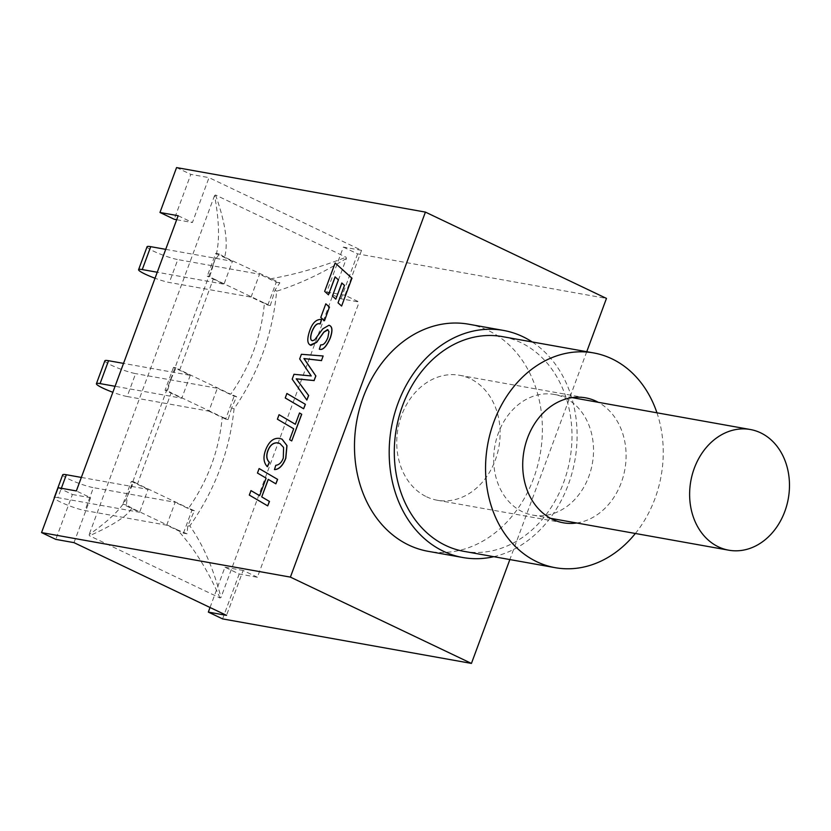 <?xml version="1.0" encoding="UTF-8"?>
<svg xmlns="http://www.w3.org/2000/svg" width="831" height="831" viewBox="0 0 831 831"><rect width="100%" height="100%" fill="white"/><g stroke="black" fill="none" stroke-linecap="round" stroke-linejoin="round"><path stroke-width="0.62" stroke-dasharray="4.16 3.12" d="M564.696 397.779A61.297 49.528 -79.9 0 1 590.893 470.034A61.297 49.528 -79.9 0 1 532.806 515.127A61.297 49.528 -79.9 0 1 494.85 446.07A61.297 49.528 -79.9 0 1 554.402 394.455A61.297 49.528 -79.9 0 1 564.696 397.779M493.78 556.687A115.353 93.207 100.1 0 0 574.886 460.395A115.353 93.207 100.1 0 0 532.204 341.946M468.746 324.215A115.353 93.207 -79.9 0 1 488.129 330.458A115.353 93.207 -79.9 0 1 537.418 466.44A115.353 93.207 -79.9 0 1 428.121 551.306M576.693 522.979A63.468 51.283 100.1 0 0 624.881 469.338A63.468 51.283 100.1 0 0 598.289 402.308M426.594 496.803A63.468 51.283 100.1 0 0 437.251 500.241A63.468 51.283 100.1 0 0 497.395 453.539A63.468 51.283 100.1 0 0 470.273 378.728A63.468 51.283 100.1 0 0 459.616 375.29A63.468 51.283 100.1 0 0 399.472 421.982A63.468 51.283 100.1 0 0 426.594 496.803M463.927 551.348A109.079 88.138 100.1 0 0 569.9 459.501A109.079 88.138 100.1 0 0 502.35 336.607M635.362 533.481A109.079 88.138 100.1 0 0 656.957 412.81M178.156 215.728L192.418 222.531L209.017 177.626L190.829 174.375L174.219 219.27M361.547 250.339L344.938 295.244L359.2 302.037L341.001 298.776L326.749 291.982L343.359 247.087L361.547 250.339L209.017 177.626M210.035 607.492L224.941 567.199L239.193 573.992L257.392 577.254L359.2 302.037M257.392 577.254L243.14 570.461L226.531 615.356M74.001 542.643L90.61 497.748L76.348 490.944M214.263 261.464L214.595 260.591C219.82 245.259 219.81 223.57 214.564 195.524L215.541 195.005L346.06 257.215L346.423 258.379L220.994 597.458L220.007 597.988L89.488 535.766L89.135 534.603C110.243 519.77 122.946 507.159 127.236 496.761L214.543 260.934L209.713 276.65L213.401 278.728L179.704 369.878L230.738 394.206C250.121 366.554 261.35 336.171 264.424 303.055L213.401 278.728M214.564 195.524L89.135 534.603M275.965 483.881L268.216 479.342M267.811 505.923L249.31 495.089M249.414 495.141L251.076 490.643M259.739 495.723L266.128 478.126M266.242 478.168L257.465 473.047M257.568 473.088L259.23 468.601M267.405 466.721C263.687 462.722 263.115 457.195 265.681 450.163C268.943 441.645 273.596 437.729 279.642 438.436L282.083 439.184M274.573 469.619L275.892 465.37C279.268 464.955 281.771 462.514 283.413 458.068L283.683 447.473L279.985 443.557M295.452 424.319L299.638 413.028M291.826 440.991L289.635 439.724M289.739 439.776L293.686 428.765M293.79 428.817L277.388 419.198M277.492 419.25L279.154 414.752M303.741 408.81L285.241 397.976M285.345 398.018L287.007 393.53M306.951 400.106L292.19 379.154M292.304 379.206L293.987 374.303M294.091 374.355L311.334 375.996L299.679 358.93M299.783 358.982L301.393 354.286M301.497 354.338L323.259 356.042M312.009 340.596L314.72 339.962L322.875 328.941L329.024 325.305L329.793 325.544M319.416 349.259L320.818 344.886L322.303 344.875C324.381 344.325 326.282 341.873 328.006 337.521L329.086 331.611L327.58 329.678M311.023 345.343C307.387 344.127 306.94 339.422 309.672 331.226C312.373 323.051 316.351 319.146 321.618 319.52M324.485 320.756L320.776 317.432M320.891 317.484L325.918 303.876M341.728 306.109L338.03 302.827M338.134 302.879L344.481 285.397M344.585 285.449L341.821 282.987M335.942 299.202L332.421 296.054M332.525 296.106L338.394 279.881M338.508 279.933L335.09 276.868M328.557 294.88L324.661 291.38M324.776 291.432L335.277 263.043M176.681 219.716L192.418 222.531M326.749 291.982L344.938 295.244M224.941 567.199L243.14 570.461M58.16 487.693L72.411 494.487L55.802 539.381M72.411 494.487L90.61 497.748M176.567 167.582L190.829 174.375M343.359 247.087L357.61 253.881L606.464 298.412M239.193 573.992L222.583 618.898M357.61 253.881L341.001 298.776M586.748 351.7L509.86 559.564M220.007 597.988C207.74 569.921 193.509 547.203 177.325 529.825L187.058 533.803L187.733 526.075L194.402 510.712L188.554 508.24C207.927 480.598 219.155 450.215 222.251 417.1L171.217 392.772L137.489 483.902L188.554 508.24M187.723 526.075L189.821 525.888C202.982 544.513 213.37 568.362 220.994 597.458M177.325 529.825L131.797 508.115C127.642 515.802 113.535 525.015 89.488 535.766M346.423 258.379C322.573 273.15 299.316 284.088 276.64 291.193C272.776 333.667 258.586 372.88 234.072 408.81C229.564 451.316 214.814 490.342 189.821 525.888M215.541 195.005C225.398 222.625 228.421 243.348 224.63 257.143L279.891 282.831L275.123 289.832L270.304 305.528L264.424 303.055M276.64 291.193L275.123 289.832M270.168 278.852C294.299 274.749 319.592 267.53 346.06 257.215M234.072 408.81L231.631 407.99L236.586 396.667L230.738 394.206M231.631 407.99L228.12 419.572L222.251 417.1M137.489 483.902L133.812 481.824L127.444 496.159M170.906 378.707L167.54 390.684L171.217 392.772M171.041 379.113L176.006 367.79L179.704 369.878M224.63 257.143L219.311 253.954L214.543 260.934M131.797 508.115L126.478 504.926L127.143 497.198M187.058 533.803L183.454 533.159L166.699 525.182L84.97 510.556A18.344 2.337 20.3 0 1 66.646 504.76A18.344 2.337 20.3 0 1 54.295 498.133M54.534 497.478A18.344 2.337 20.3 0 1 57.879 497.644L61.349 488.264M126.478 504.926L122.874 504.282L139.618 512.27L57.879 497.644M104.872 360.799A18.344 2.337 -159.7 0 0 116.07 367.312A18.344 2.337 -159.7 0 0 135.619 373.618L127.153 396.512A18.344 2.337 20.3 0 1 112.85 392.274M176.006 367.79L173.523 367.344L190.268 375.332L123.539 363.396M236.586 396.667L234.103 396.231L217.358 388.243L135.619 373.618M270.304 305.528L267.821 305.091L251.066 297.103L169.337 282.478A18.344 2.337 20.3 0 1 155.033 278.24M209.713 276.65L207.241 276.204L223.986 284.192L157.256 272.246M147.056 246.765A18.344 2.337 -159.7 0 0 158.254 253.278A18.344 2.337 -159.7 0 0 177.803 259.584L169.337 282.478M62.689 474.833A18.344 2.337 -159.7 0 0 73.886 481.357A18.344 2.337 -159.7 0 0 93.436 487.652L84.97 510.556M165.722 249.352L232.451 261.298L223.986 284.192M251.066 297.103L259.542 274.209L177.803 259.584M127.153 396.512L208.882 411.137L217.358 388.243M190.268 375.332L181.802 398.226L115.073 386.29M81.355 477.43L148.084 489.366L139.618 512.27M166.699 525.182L175.175 502.277L93.436 487.652M267.821 305.091L276.287 282.187L259.542 274.209M173.523 367.344L165.057 390.248L181.802 398.226M183.454 533.159L191.919 510.265L175.175 502.277M167.54 390.684L165.057 390.248M219.311 253.954L215.707 253.31L207.241 276.204M133.812 481.824L131.34 481.388L122.874 504.282M194.402 510.712L191.919 510.265M279.891 282.831L276.287 282.187M228.12 419.572L225.637 419.125L234.103 396.231M208.882 411.137L225.637 419.125M232.451 261.298L215.707 253.31M148.084 489.366L131.34 481.388M532.806 515.127L550.506 518.295M554.402 394.455L572.102 397.623M437.251 500.241L563.221 522.782M459.616 375.29L585.575 397.831M128.961 492.108L127.403 496.294M214.294 261.381L212.871 265.266M214.595 260.612L214.315 261.329M127.236 496.761L129.034 491.91M212.809 265.442L214.595 260.591"/><path stroke-width="1.25" d="M760.645 432.837A61.297 49.528 -79.9 0 1 786.843 505.092A61.297 49.528 -79.9 0 1 728.756 550.195A61.297 49.528 -79.9 0 1 690.8 481.128A61.297 49.528 -79.9 0 1 750.351 429.513A61.297 49.528 -79.9 0 1 760.645 432.837M532.204 341.946A115.353 93.207 100.1 0 0 503.461 330.426A115.353 93.207 100.1 0 0 394.154 415.292A115.353 93.207 100.1 0 0 443.453 551.275A115.353 93.207 100.1 0 0 462.825 557.518A115.353 93.207 100.1 0 0 493.78 556.687M462.825 557.518L428.121 551.306A115.353 93.207 -79.9 0 1 408.738 545.063A115.353 93.207 -79.9 0 1 359.449 409.081A115.353 93.207 -79.9 0 1 468.746 324.215L503.461 330.426M598.289 402.308A63.468 51.283 100.1 0 0 585.575 397.831A63.468 51.283 100.1 0 0 525.441 444.523A63.468 51.283 100.1 0 0 552.563 519.344A63.468 51.283 100.1 0 0 563.221 522.782A63.468 51.283 100.1 0 0 576.693 522.979M656.957 412.81A109.079 88.138 100.1 0 0 593.614 352.926L502.35 336.607A109.079 88.138 100.1 0 0 398.994 416.85A109.079 88.138 100.1 0 0 445.613 545.437A109.079 88.138 100.1 0 0 463.927 551.348L555.191 567.677A109.079 88.138 100.1 0 0 635.362 533.481M593.614 352.926A109.079 88.138 100.1 0 0 490.248 433.18A109.079 88.138 100.1 0 0 536.868 561.766A109.079 88.138 100.1 0 0 555.191 567.677M176.681 219.716L174.219 219.27L159.968 212.476L178.156 215.728L76.348 490.944L58.16 487.693L41.55 532.588L55.802 539.381L74.001 542.643L226.531 615.356L208.332 612.094L210.035 607.492M277.523 479.342L275.861 483.829L268.216 479.342L261.723 496.896L269.369 501.384L267.707 505.882L249.31 495.089L250.972 490.602L259.636 495.681L266.128 478.126L257.465 473.047L259.127 468.549L277.627 479.394L275.861 483.829M268.32 479.404L261.723 496.896M261.838 496.948L269.369 501.384M269.473 501.436L267.707 505.882M259.636 495.671L250.972 490.602M277.627 479.394L259.127 468.549M267.291 466.669C263.583 462.67 263.001 457.154 265.577 450.111C268.839 441.593 273.492 437.677 279.538 438.384L282.031 439.163L286.872 445.52L285.708 458.224C282.789 465.589 279.039 469.37 274.459 469.567L275.778 465.318C279.164 464.903 281.667 462.472 283.309 458.016L283.579 447.421L279.933 443.525L277.814 442.861C273.316 442.424 269.971 445.084 267.769 450.859C266.013 455.824 266.543 459.636 269.327 462.275L267.291 466.669M282.083 439.184L286.986 445.572L285.812 458.276C282.893 465.64 279.143 469.422 274.573 469.619M279.985 443.557L277.918 442.913C273.42 442.476 270.075 445.136 267.873 450.911C266.128 455.876 266.647 459.688 269.441 462.327L267.405 466.721M295.348 424.267L299.524 412.976L301.611 414.222L291.723 440.939L289.635 439.724L293.686 428.765L277.388 419.198L279.05 414.7L295.348 424.267L279.05 414.7M301.611 414.222L299.524 412.976M301.715 414.274L291.723 440.939M305.289 404.271L303.627 408.759L285.241 397.976L286.892 393.479L305.393 404.323L303.627 408.759M305.393 404.323L286.892 393.479M323.145 355.99L321.462 360.561L303.928 358.545L315.79 375.882L314.076 380.525L296.21 378.811L308.561 395.442L306.847 400.064L292.19 379.154L293.987 374.303L311.23 375.944L299.679 358.93L301.393 354.286L323.145 355.99L321.462 360.561M321.566 360.612L304.042 358.597L315.79 375.882M315.894 375.934L314.076 380.525M314.18 380.577L296.324 378.863L308.561 395.442M308.665 395.494L306.847 400.064M321.618 319.52L320.236 323.976L319.52 323.799C316.86 323.217 314.326 325.897 311.926 331.829C310.171 337.324 310.358 340.305 312.498 340.762M320.236 323.976L319.416 323.747C316.746 323.166 314.222 325.845 311.822 331.777C310.067 337.272 310.254 340.253 312.383 340.71L314.617 339.91L322.771 328.889L328.92 325.253L329.793 325.544M329.024 325.305C332.442 326.303 332.847 330.561 330.271 338.092C326.625 346.35 323.145 350.1 319.842 349.363L319.312 349.207L320.714 344.834L322.199 344.823C324.267 344.273 326.168 341.832 327.902 337.469L328.983 331.559L327.476 329.627L323.789 332.14L316.621 342.237L310.171 345.062M328.92 325.253C332.327 326.251 332.743 330.509 330.167 338.04C326.521 346.298 323.041 350.059 319.738 349.311L319.312 349.207M327.996 329.793L323.893 332.182L316.725 342.289L311.023 345.343L310.223 345.094M310.919 345.291C307.283 344.076 306.836 339.37 309.568 331.174C312.269 322.999 316.247 319.094 321.504 319.468L320.132 323.934M324.37 320.704L320.776 317.432L325.814 303.824L329.408 307.096L324.485 320.756L329.408 307.096M329.512 307.138L325.814 303.824M341.614 306.057L338.03 302.827L344.481 285.397L341.821 282.987L335.838 299.15L332.421 296.054L338.394 279.881L335.09 276.868L328.453 294.828L324.661 291.38L335.163 262.991L351.929 278.188L341.614 306.057L351.929 278.188M341.915 283.07L335.838 299.15M335.184 276.962L328.453 294.828M352.032 278.24L335.163 262.991M159.968 212.476L176.567 167.582L425.42 212.102L606.464 298.412L586.748 351.7M509.86 559.564L471.437 663.418L222.583 618.898L208.332 612.094M41.55 532.588L290.403 577.119L425.42 212.102M471.437 663.418L290.403 577.119M54.295 498.133A18.344 2.337 20.3 0 1 54.223 497.738A18.344 2.337 20.3 0 1 54.534 497.478M108.539 360.706A18.344 2.337 -159.7 0 0 104.872 360.799L96.406 383.693A18.344 2.337 20.3 0 1 100.063 383.6L108.539 360.706L123.539 363.396M112.85 392.274A18.344 2.337 20.3 0 1 96.406 383.693M155.033 278.24A18.344 2.337 20.3 0 1 138.59 269.66A18.344 2.337 20.3 0 1 142.246 269.566L150.723 246.672A18.344 2.337 -159.7 0 0 147.056 246.765L138.59 269.66M157.256 272.246L142.246 269.566M81.355 477.43L66.355 474.74A18.344 2.337 -159.7 0 0 62.689 474.833L54.223 497.738M165.722 249.352L150.723 246.672M115.073 386.29L100.063 383.6M61.349 488.264L66.355 474.74M550.506 518.295L728.756 550.195M572.102 397.623L750.351 429.513"/></g></svg>
